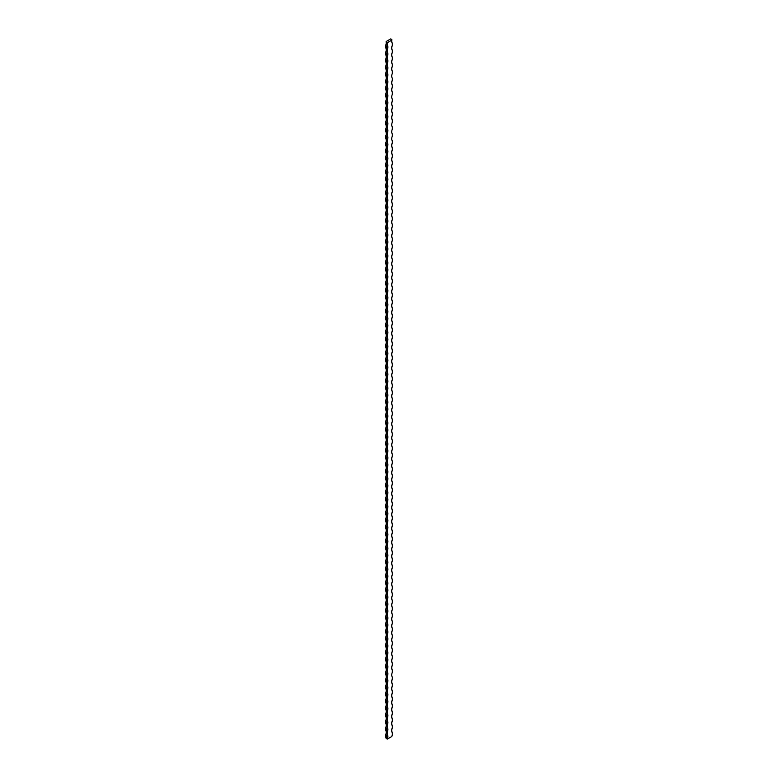 <?xml version="1.0" encoding="UTF-8"?>
<svg xmlns="http://www.w3.org/2000/svg" width="778" height="778" viewBox="0 0 778 778"><rect width="100%" height="100%" fill="white"/><g stroke="black" fill="none" stroke-linecap="round" stroke-linejoin="round"><path stroke-width="1.17" d="M392.316 732.72A5.164 2.986 -60 0 1 392.316 728.072A5.164 2.986 -120 0 0 392.316 732.72L392.316 735.035A5.164 2.986 -60 0 0 391.859 736.465L387.288 739.1A5.164 2.986 60 0 1 387.288 734.461A5.164 2.986 -60 0 1 387.288 739.1L386.141 738.439A5.164 2.986 -120 0 0 385.684 737.009L385.684 734.685A5.164 2.986 -120 0 0 385.684 730.046A5.164 2.986 -60 0 1 385.684 734.685M385.684 730.046L385.684 727.722A5.164 2.986 -120 0 0 385.684 723.083A5.164 2.986 -60 0 1 385.684 727.722M385.684 723.083L385.684 720.759A5.164 2.986 -120 0 0 385.684 716.12A5.164 2.986 -60 0 1 385.684 720.759M385.684 716.12L385.684 713.796A5.164 2.986 -120 0 0 385.684 709.157A5.164 2.986 -60 0 1 385.684 713.796M385.684 709.157L385.684 706.832A5.164 2.986 -120 0 0 385.684 702.194A5.164 2.986 -60 0 1 385.684 706.832M385.684 702.194L385.684 699.869A5.164 2.986 -120 0 0 385.684 695.231A5.164 2.986 -60 0 1 385.684 699.869M385.684 695.231L385.684 692.906A5.164 2.986 -120 0 0 385.684 688.267A5.164 2.986 -60 0 1 385.684 692.906M385.684 688.267L385.684 685.943A5.164 2.986 -120 0 0 385.684 681.304A5.164 2.986 -60 0 1 385.684 685.943M385.684 681.304L385.684 678.98A5.164 2.986 -120 0 0 385.684 674.341L385.684 672.017A5.164 2.986 -120 0 0 385.684 667.378A5.164 2.986 -60 0 1 385.684 672.017M385.684 667.378L385.684 665.054A5.164 2.986 -120 0 0 385.684 660.415A5.164 2.986 -60 0 1 385.684 665.054M385.684 660.415L385.684 658.091A5.164 2.986 -120 0 0 385.684 653.442A5.164 2.986 -60 0 1 385.684 658.091M385.684 653.442L385.684 651.128A5.164 2.986 -120 0 0 385.684 646.479A5.164 2.986 -60 0 1 385.684 651.128M385.684 646.479L385.684 644.165A5.164 2.986 -120 0 0 385.684 639.516A5.164 2.986 -60 0 1 385.684 644.165M385.684 639.516L385.684 637.201A5.164 2.986 -120 0 0 385.684 632.553A5.164 2.986 -60 0 1 385.684 637.201M385.684 632.553L385.684 630.238A5.164 2.986 -120 0 0 385.684 625.59A5.164 2.986 -60 0 1 385.684 630.238M385.684 625.59L385.684 623.275A5.164 2.986 -120 0 0 385.684 618.627A5.164 2.986 -60 0 1 385.684 623.275M385.684 618.627L385.684 616.302A5.164 2.986 -120 0 0 385.684 611.664A5.164 2.986 -60 0 1 385.684 616.302M385.684 611.664L385.684 609.339A5.164 2.986 -120 0 0 385.684 604.7A5.164 2.986 -60 0 1 385.684 609.339M385.684 604.7L385.684 602.376A5.164 2.986 -120 0 0 385.684 597.737A5.164 2.986 -60 0 1 385.684 602.376M385.684 597.737L385.684 595.413A5.164 2.986 -120 0 0 385.684 590.774A5.164 2.986 -60 0 1 385.684 595.413M385.684 590.774L385.684 588.45A5.164 2.986 -120 0 0 385.684 583.811A5.164 2.986 -60 0 1 385.684 588.45M385.684 583.811L385.684 581.487A5.164 2.986 -120 0 0 385.684 576.848A5.164 2.986 -60 0 1 385.684 581.487M385.684 576.848L385.684 574.524A5.164 2.986 -120 0 0 385.684 569.885A5.164 2.986 -60 0 1 385.684 574.524M385.684 569.885L385.684 567.561A5.164 2.986 -120 0 0 385.684 562.922A5.164 2.986 -60 0 1 385.684 567.561M385.684 562.922L385.684 560.598A5.164 2.986 -120 0 0 385.684 555.959A5.164 2.986 -60 0 1 385.684 560.598M385.684 555.959L385.684 553.635A5.164 2.986 -120 0 0 385.684 548.996A5.164 2.986 -60 0 1 385.684 553.635M385.684 548.996L385.684 546.671A5.164 2.986 -120 0 0 385.684 542.023A5.164 2.986 -60 0 1 385.684 546.671M385.684 542.023L385.684 539.708A5.164 2.986 -120 0 0 385.684 535.06A5.164 2.986 -60 0 1 385.684 539.708M385.684 535.06L385.684 532.745A5.164 2.986 -120 0 0 385.684 528.097A5.164 2.986 -60 0 1 385.684 532.745M385.684 528.097L385.684 525.782A5.164 2.986 -120 0 0 385.684 521.134A5.164 2.986 -60 0 1 385.684 525.782M385.684 521.134L385.684 518.819A5.164 2.986 -120 0 0 385.684 514.17A5.164 2.986 -60 0 1 385.684 518.819M385.684 514.17L385.684 511.856A5.164 2.986 -120 0 0 385.684 507.207A5.164 2.986 -60 0 1 385.684 511.856M385.684 507.207L385.684 504.883A5.164 2.986 -120 0 0 385.684 500.244A5.164 2.986 -60 0 1 385.684 504.883M385.684 500.244L385.684 497.92A5.164 2.986 -120 0 0 385.684 493.281A5.164 2.986 -60 0 1 385.684 497.92M385.684 493.281L385.684 490.957A5.164 2.986 -120 0 0 385.684 486.318A5.164 2.986 -60 0 1 385.684 490.957M385.684 486.318L385.684 483.994A5.164 2.986 -120 0 0 385.684 479.355A5.164 2.986 -60 0 1 385.684 483.994M385.684 479.355L385.684 477.031A5.164 2.986 -120 0 0 385.684 472.392A5.164 2.986 -60 0 1 385.684 477.031M385.684 472.392L385.684 470.068A5.164 2.986 -120 0 0 385.684 465.429A5.164 2.986 -60 0 1 385.684 470.068M385.684 465.429L385.684 463.105A5.164 2.986 -120 0 0 385.684 458.466A5.164 2.986 -60 0 1 385.684 463.105M385.684 458.466L385.684 456.141A5.164 2.986 -120 0 0 385.684 451.503A5.164 2.986 -60 0 1 385.684 456.141M385.684 451.503L385.684 449.178A5.164 2.986 -120 0 0 385.684 444.539A5.164 2.986 -60 0 1 385.684 449.178M385.684 444.539L385.684 442.215A5.164 2.986 -120 0 0 385.684 437.576A5.164 2.986 -60 0 1 385.684 442.215M385.684 437.576L385.684 435.252A5.164 2.986 -120 0 0 385.684 430.604A5.164 2.986 -60 0 1 385.684 435.252M385.684 430.604L385.684 428.289A5.164 2.986 -120 0 0 385.684 423.64A5.164 2.986 -60 0 1 385.684 428.289M385.684 423.64L385.684 421.326A5.164 2.986 -120 0 0 385.684 416.677A5.164 2.986 -60 0 1 385.684 421.326M385.684 416.677L385.684 414.363A5.164 2.986 -120 0 0 385.684 409.714A5.164 2.986 -60 0 1 385.684 414.363M385.684 409.714L385.684 407.4A5.164 2.986 -120 0 0 385.684 402.751A5.164 2.986 -60 0 1 385.684 407.4M385.684 402.751L385.684 400.437A5.164 2.986 -120 0 0 385.684 395.788A5.164 2.986 -60 0 1 385.684 400.437M385.684 395.788L385.684 393.464A5.164 2.986 -120 0 0 385.684 388.825A5.164 2.986 -60 0 1 385.684 393.464M385.684 388.825L385.684 386.501A5.164 2.986 -120 0 0 385.684 381.862A5.164 2.986 -60 0 1 385.684 386.501M385.684 381.862L385.684 379.538A5.164 2.986 -120 0 0 385.684 374.899A5.164 2.986 -60 0 1 385.684 379.538M385.684 374.899L385.684 372.574A5.164 2.986 -120 0 0 385.684 367.936A5.164 2.986 -60 0 1 385.684 372.574M385.684 367.936L385.684 365.611A5.164 2.986 -120 0 0 385.684 360.973A5.164 2.986 -60 0 1 385.684 365.611M385.684 360.973L385.684 358.648A5.164 2.986 -120 0 0 385.684 354.009A5.164 2.986 -60 0 1 385.684 358.648M385.684 354.009L385.684 351.685A5.164 2.986 -120 0 0 385.684 347.046A5.164 2.986 -60 0 1 385.684 351.685M385.684 347.046L385.684 344.722A5.164 2.986 -120 0 0 385.684 340.083A5.164 2.986 -60 0 1 385.684 344.722M385.684 340.083L385.684 337.759A5.164 2.986 -120 0 0 385.684 333.12A5.164 2.986 -60 0 1 385.684 337.759M385.684 333.12L385.684 330.796A5.164 2.986 -120 0 0 385.684 326.157A5.164 2.986 -60 0 1 385.684 330.796M385.684 326.157L385.684 323.833A5.164 2.986 -120 0 0 385.684 319.184A5.164 2.986 -60 0 1 385.684 323.833M385.684 319.184L385.684 316.87A5.164 2.986 -120 0 0 385.684 312.221A5.164 2.986 -60 0 1 385.684 316.87M385.684 312.221L385.684 309.907A5.164 2.986 -120 0 0 385.684 305.258A5.164 2.986 -60 0 1 385.684 309.907M385.684 305.258L385.684 302.943A5.164 2.986 -120 0 0 385.684 298.295A5.164 2.986 -60 0 1 385.684 302.943M385.684 298.295L385.684 295.98A5.164 2.986 -120 0 0 385.684 291.332A5.164 2.986 -60 0 1 385.684 295.98M385.684 291.332L385.684 289.017A5.164 2.986 -120 0 0 385.684 284.369A5.164 2.986 -60 0 1 385.684 289.017M385.684 284.369L385.684 282.044A5.164 2.986 -120 0 0 385.684 277.406A5.164 2.986 -60 0 1 385.684 282.044M385.684 277.406L385.684 275.081A5.164 2.986 -120 0 0 385.684 270.443A5.164 2.986 -60 0 1 385.684 275.081M385.684 270.443L385.684 268.118A5.164 2.986 -120 0 0 385.684 263.479A5.164 2.986 -60 0 1 385.684 268.118M385.684 263.479L385.684 261.155A5.164 2.986 -120 0 0 385.684 256.516A5.164 2.986 -60 0 1 385.684 261.155M385.684 256.516L385.684 254.192A5.164 2.986 -120 0 0 385.684 249.553A5.164 2.986 -60 0 1 385.684 254.192M385.684 249.553L385.684 247.229A5.164 2.986 -120 0 0 385.684 242.59A5.164 2.986 -60 0 1 385.684 247.229M385.684 242.59L385.684 240.266A5.164 2.986 -120 0 0 385.684 235.627A5.164 2.986 -60 0 1 385.684 240.266M385.684 235.627L385.684 233.303A5.164 2.986 -120 0 0 385.684 228.664A5.164 2.986 -60 0 1 385.684 233.303M385.684 228.664L385.684 226.34A5.164 2.986 -120 0 0 385.684 221.701A5.164 2.986 -60 0 1 385.684 226.34M385.684 221.701L385.684 219.377A5.164 2.986 -120 0 0 385.684 214.738A5.164 2.986 -60 0 1 385.684 219.377M385.684 214.738L385.684 212.413A5.164 2.986 -120 0 0 385.684 207.765A5.164 2.986 -60 0 1 385.684 212.413M385.684 207.765L385.684 205.45A5.164 2.986 -120 0 0 385.684 200.802A5.164 2.986 -60 0 1 385.684 205.45M385.684 200.802L385.684 198.487A5.164 2.986 -120 0 0 385.684 193.839A5.164 2.986 -60 0 1 385.684 198.487M385.684 193.839L385.684 191.524A5.164 2.986 -120 0 0 385.684 186.876A5.164 2.986 -60 0 1 385.684 191.524M385.684 186.876L385.684 184.561A5.164 2.986 -120 0 0 385.684 179.912A5.164 2.986 -60 0 1 385.684 184.561M385.684 179.912L385.684 177.598A5.164 2.986 -120 0 0 385.684 172.949A5.164 2.986 -60 0 1 385.684 177.598M385.684 172.949L385.684 170.625A5.164 2.986 -120 0 0 385.684 165.986A5.164 2.986 -60 0 1 385.684 170.625M385.684 165.986L385.684 163.662A5.164 2.986 -120 0 0 385.684 159.023A5.164 2.986 -60 0 1 385.684 163.662M385.684 159.023L385.684 156.699A5.164 2.986 -120 0 0 385.684 152.06A5.164 2.986 -60 0 1 385.684 156.699M385.684 152.06L385.684 149.736A5.164 2.986 -120 0 0 385.684 145.097A5.164 2.986 -60 0 1 385.684 149.736M385.684 145.097L385.684 142.773A5.164 2.986 -120 0 0 385.684 138.134L385.684 135.81A5.164 2.986 -120 0 0 385.684 131.171L385.684 128.847A5.164 2.986 -120 0 0 385.684 124.208L385.684 121.883A5.164 2.986 -120 0 0 385.684 117.245A5.164 2.986 -60 0 1 385.684 121.883M385.684 117.245L385.684 114.92A5.164 2.986 -120 0 0 385.684 110.282A5.164 2.986 -60 0 1 385.684 114.92M385.684 110.282L385.684 107.957A5.164 2.986 -120 0 0 385.684 103.318A5.164 2.986 -60 0 1 385.684 107.957M385.684 103.318L385.684 100.994A5.164 2.986 -120 0 0 385.684 96.355L385.684 94.031A5.164 2.986 -120 0 0 385.684 89.382A5.164 2.986 -60 0 1 385.684 94.031M385.684 89.382L385.684 87.068A5.164 2.986 -120 0 0 385.684 82.419A5.164 2.986 -60 0 1 385.684 87.068M385.684 82.419L385.684 80.105A5.164 2.986 -120 0 0 385.684 75.456L385.684 73.142A5.164 2.986 -120 0 0 385.684 68.493A5.164 2.986 -60 0 1 385.684 73.142M385.684 68.493L385.684 66.179A5.164 2.986 -120 0 0 385.684 61.53A5.164 2.986 -60 0 1 385.684 66.179M385.684 61.53L385.684 59.216A5.164 2.986 -120 0 0 385.684 54.567A5.164 2.986 -60 0 1 385.684 59.216M385.684 54.567L385.684 52.243A5.164 2.986 -120 0 0 385.684 47.604A5.164 2.986 -60 0 1 385.684 52.243M385.684 47.604L385.684 45.28A5.164 2.986 -120 0 0 386.141 42.07L387.288 42.732L391.859 40.096A5.164 2.986 -60 0 0 392.316 43.315A5.164 2.986 -120 0 1 391.742 40.164M391.752 40.018A5.164 2.986 -120 0 1 391.859 39.561L390.712 38.9L386.141 41.535A5.164 2.986 -60 0 1 386.248 41.993M386.258 42.138A5.164 2.986 -60 0 1 385.684 45.28M392.316 45.63A5.164 2.986 -120 0 0 392.316 50.278A5.164 2.986 -60 0 1 392.316 45.63L392.316 43.315M392.316 52.593A5.164 2.986 -120 0 0 392.316 57.241A5.164 2.986 -60 0 1 392.316 52.593L392.316 50.278M392.316 59.556A5.164 2.986 -120 0 0 392.316 64.204A5.164 2.986 -60 0 1 392.316 59.556L392.316 57.241M392.316 66.519A5.164 2.986 -120 0 0 392.316 71.168A5.164 2.986 -60 0 1 392.316 66.519L392.316 64.204M392.316 80.455A5.164 2.986 -120 0 0 392.316 85.094A5.164 2.986 -60 0 1 392.316 80.455L392.316 78.131A5.164 2.986 -60 0 1 392.316 73.482L392.316 71.168M392.316 87.418A5.164 2.986 -120 0 0 392.316 92.057A5.164 2.986 -60 0 1 392.316 87.418L392.316 85.094M392.316 101.344A5.164 2.986 -120 0 0 392.316 105.983A5.164 2.986 -60 0 1 392.316 101.344L392.316 99.02A5.164 2.986 -60 0 1 392.316 94.381L392.316 92.057M392.316 108.307A5.164 2.986 -120 0 0 392.316 112.946A5.164 2.986 -60 0 1 392.316 108.307L392.316 105.983M392.316 115.27A5.164 2.986 -120 0 0 392.316 119.909A5.164 2.986 -60 0 1 392.316 115.27L392.316 112.946M392.316 143.123A5.164 2.986 -120 0 0 392.316 147.762A5.164 2.986 -60 0 1 392.316 143.123L392.316 140.799A5.164 2.986 -60 0 1 392.316 136.16L392.316 133.835A5.164 2.986 -60 0 1 392.316 129.197L392.316 126.872A5.164 2.986 -60 0 1 392.316 122.234L392.316 119.909M392.316 150.086A5.164 2.986 -120 0 0 392.316 154.725A5.164 2.986 -60 0 1 392.316 150.086L392.316 147.762M392.316 157.049A5.164 2.986 -120 0 0 392.316 161.698A5.164 2.986 -60 0 1 392.316 157.049L392.316 154.725M392.316 164.012A5.164 2.986 -120 0 0 392.316 168.661A5.164 2.986 -60 0 1 392.316 164.012L392.316 161.698M392.316 170.975A5.164 2.986 -120 0 0 392.316 175.624A5.164 2.986 -60 0 1 392.316 170.975L392.316 168.661M392.316 177.938A5.164 2.986 -120 0 0 392.316 182.587A5.164 2.986 -60 0 1 392.316 177.938L392.316 175.624M392.316 184.901A5.164 2.986 -120 0 0 392.316 189.55A5.164 2.986 -60 0 1 392.316 184.901L392.316 182.587M392.316 191.865A5.164 2.986 -120 0 0 392.316 196.513A5.164 2.986 -60 0 1 392.316 191.865L392.316 189.55M392.316 198.837A5.164 2.986 -120 0 0 392.316 203.476A5.164 2.986 -60 0 1 392.316 198.837L392.316 196.513M392.316 205.8A5.164 2.986 -120 0 0 392.316 210.439A5.164 2.986 -60 0 1 392.316 205.8L392.316 203.476M392.316 212.764A5.164 2.986 -120 0 0 392.316 217.402A5.164 2.986 -60 0 1 392.316 212.764L392.316 210.439M392.316 219.727A5.164 2.986 -120 0 0 392.316 224.365A5.164 2.986 -60 0 1 392.316 219.727L392.316 217.402M392.316 226.69A5.164 2.986 -120 0 0 392.316 231.329A5.164 2.986 -60 0 1 392.316 226.69L392.316 224.365M392.316 233.653A5.164 2.986 -120 0 0 392.316 238.292A5.164 2.986 -60 0 1 392.316 233.653L392.316 231.329M392.316 240.616A5.164 2.986 -120 0 0 392.316 245.255A5.164 2.986 -60 0 1 392.316 240.616L392.316 238.292M392.316 247.579A5.164 2.986 -120 0 0 392.316 252.218A5.164 2.986 -60 0 1 392.316 247.579L392.316 245.255M392.316 254.542A5.164 2.986 -120 0 0 392.316 259.181A5.164 2.986 -60 0 1 392.316 254.542L392.316 252.218M392.316 261.505A5.164 2.986 -120 0 0 392.316 266.144A5.164 2.986 -60 0 1 392.316 261.505L392.316 259.181M392.316 268.468A5.164 2.986 -120 0 0 392.316 273.117A5.164 2.986 -60 0 1 392.316 268.468L392.316 266.144M392.316 275.431A5.164 2.986 -120 0 0 392.316 280.08A5.164 2.986 -60 0 1 392.316 275.431L392.316 273.117M392.316 282.395A5.164 2.986 -120 0 0 392.316 287.043A5.164 2.986 -60 0 1 392.316 282.395L392.316 280.08M392.316 289.358A5.164 2.986 -120 0 0 392.316 294.006A5.164 2.986 -60 0 1 392.316 289.358L392.316 287.043M392.316 296.321A5.164 2.986 -120 0 0 392.316 300.969A5.164 2.986 -60 0 1 392.316 296.321L392.316 294.006M392.316 303.284A5.164 2.986 -120 0 0 392.316 307.932A5.164 2.986 -60 0 1 392.316 303.284L392.316 300.969M392.316 310.257A5.164 2.986 -120 0 0 392.316 314.896A5.164 2.986 -60 0 1 392.316 310.257L392.316 307.932M392.316 317.22A5.164 2.986 -120 0 0 392.316 321.859A5.164 2.986 -60 0 1 392.316 317.22L392.316 314.896M392.316 324.183A5.164 2.986 -120 0 0 392.316 328.822A5.164 2.986 -60 0 1 392.316 324.183L392.316 321.859M392.316 331.146A5.164 2.986 -120 0 0 392.316 335.785A5.164 2.986 -60 0 1 392.316 331.146L392.316 328.822M392.316 338.109A5.164 2.986 -120 0 0 392.316 342.748A5.164 2.986 -60 0 1 392.316 338.109L392.316 335.785M392.316 345.072A5.164 2.986 -120 0 0 392.316 349.711A5.164 2.986 -60 0 1 392.316 345.072L392.316 342.748M392.316 352.035A5.164 2.986 -120 0 0 392.316 356.674A5.164 2.986 -60 0 1 392.316 352.035L392.316 349.711M392.316 358.998A5.164 2.986 -120 0 0 392.316 363.637A5.164 2.986 -60 0 1 392.316 358.998L392.316 356.674M392.316 365.961A5.164 2.986 -120 0 0 392.316 370.6A5.164 2.986 -60 0 1 392.316 365.961L392.316 363.637M392.316 372.925A5.164 2.986 -120 0 0 392.316 377.563A5.164 2.986 -60 0 1 392.316 372.925L392.316 370.6M392.316 379.888A5.164 2.986 -120 0 0 392.316 384.536A5.164 2.986 -60 0 1 392.316 379.888L392.316 377.563M392.316 386.851A5.164 2.986 -120 0 0 392.316 391.499A5.164 2.986 -60 0 1 392.316 386.851L392.316 384.536M392.316 393.814A5.164 2.986 -120 0 0 392.316 398.462A5.164 2.986 -60 0 1 392.316 393.814L392.316 391.499M392.316 400.777A5.164 2.986 -120 0 0 392.316 405.426A5.164 2.986 -60 0 1 392.316 400.777L392.316 398.462M392.316 407.74A5.164 2.986 -120 0 0 392.316 412.389A5.164 2.986 -60 0 1 392.316 407.74L392.316 405.426M392.316 414.703A5.164 2.986 -120 0 0 392.316 419.352A5.164 2.986 -60 0 1 392.316 414.703L392.316 412.389M392.316 421.676A5.164 2.986 -120 0 0 392.316 426.315A5.164 2.986 -60 0 1 392.316 421.676L392.316 419.352M392.316 428.639A5.164 2.986 -120 0 0 392.316 433.278A5.164 2.986 -60 0 1 392.316 428.639L392.316 426.315M392.316 435.602A5.164 2.986 -120 0 0 392.316 440.241A5.164 2.986 -60 0 1 392.316 435.602L392.316 433.278M392.316 442.565A5.164 2.986 -120 0 0 392.316 447.204A5.164 2.986 -60 0 1 392.316 442.565L392.316 440.241M392.316 449.528A5.164 2.986 -120 0 0 392.316 454.167A5.164 2.986 -60 0 1 392.316 449.528L392.316 447.204M392.316 456.491A5.164 2.986 -120 0 0 392.316 461.13A5.164 2.986 -60 0 1 392.316 456.491L392.316 454.167M392.316 463.455A5.164 2.986 -120 0 0 392.316 468.093A5.164 2.986 -60 0 1 392.316 463.455L392.316 461.13M392.316 470.418A5.164 2.986 -120 0 0 392.316 475.057A5.164 2.986 -60 0 1 392.316 470.418L392.316 468.093M392.316 477.381A5.164 2.986 -120 0 0 392.316 482.02A5.164 2.986 -60 0 1 392.316 477.381L392.316 475.057M392.316 484.344A5.164 2.986 -120 0 0 392.316 488.983A5.164 2.986 -60 0 1 392.316 484.344L392.316 482.02M392.316 491.307A5.164 2.986 -120 0 0 392.316 495.956A5.164 2.986 -60 0 1 392.316 491.307L392.316 488.983M392.316 498.27A5.164 2.986 -120 0 0 392.316 502.919A5.164 2.986 -60 0 1 392.316 498.27L392.316 495.956M392.316 505.233A5.164 2.986 -120 0 0 392.316 509.882A5.164 2.986 -60 0 1 392.316 505.233L392.316 502.919M392.316 512.196A5.164 2.986 -120 0 0 392.316 516.845A5.164 2.986 -60 0 1 392.316 512.196L392.316 509.882M392.316 519.159A5.164 2.986 -120 0 0 392.316 523.808A5.164 2.986 -60 0 1 392.316 519.159L392.316 516.845M392.316 526.123A5.164 2.986 -120 0 0 392.316 530.771A5.164 2.986 -60 0 1 392.316 526.123L392.316 523.808M392.316 533.095A5.164 2.986 -120 0 0 392.316 537.734A5.164 2.986 -60 0 1 392.316 533.095L392.316 530.771M392.316 540.058A5.164 2.986 -120 0 0 392.316 544.697A5.164 2.986 -60 0 1 392.316 540.058L392.316 537.734M392.316 547.022A5.164 2.986 -120 0 0 392.316 551.66A5.164 2.986 -60 0 1 392.316 547.022L392.316 544.697M392.316 553.985A5.164 2.986 -120 0 0 392.316 558.623A5.164 2.986 -60 0 1 392.316 553.985L392.316 551.66M392.316 560.948A5.164 2.986 -120 0 0 392.316 565.587A5.164 2.986 -60 0 1 392.316 560.948L392.316 558.623M392.316 567.911A5.164 2.986 -120 0 0 392.316 572.55A5.164 2.986 -60 0 1 392.316 567.911L392.316 565.587M392.316 574.874A5.164 2.986 -120 0 0 392.316 579.513A5.164 2.986 -60 0 1 392.316 574.874L392.316 572.55M392.316 581.837A5.164 2.986 -120 0 0 392.316 586.476A5.164 2.986 -60 0 1 392.316 581.837L392.316 579.513M392.316 588.8A5.164 2.986 -120 0 0 392.316 593.439A5.164 2.986 -60 0 1 392.316 588.8L392.316 586.476M392.316 595.763A5.164 2.986 -120 0 0 392.316 600.402A5.164 2.986 -60 0 1 392.316 595.763L392.316 593.439M392.316 602.726A5.164 2.986 -120 0 0 392.316 607.375A5.164 2.986 -60 0 1 392.316 602.726L392.316 600.402M392.316 609.689A5.164 2.986 -120 0 0 392.316 614.338A5.164 2.986 -60 0 1 392.316 609.689L392.316 607.375M392.316 616.653A5.164 2.986 -120 0 0 392.316 621.301A5.164 2.986 -60 0 1 392.316 616.653L392.316 614.338M392.316 623.616A5.164 2.986 -120 0 0 392.316 628.264A5.164 2.986 -60 0 1 392.316 623.616L392.316 621.301M392.316 630.579A5.164 2.986 -120 0 0 392.316 635.227A5.164 2.986 -60 0 1 392.316 630.579L392.316 628.264M392.316 637.542A5.164 2.986 -120 0 0 392.316 642.19A5.164 2.986 -60 0 1 392.316 637.542L392.316 635.227M392.316 644.505A5.164 2.986 -120 0 0 392.316 649.153A5.164 2.986 -60 0 1 392.316 644.505L392.316 642.19M392.316 651.478A5.164 2.986 -120 0 0 392.316 656.117A5.164 2.986 -60 0 1 392.316 651.478L392.316 649.153M392.316 658.441A5.164 2.986 -120 0 0 392.316 663.08A5.164 2.986 -60 0 1 392.316 658.441L392.316 656.117M392.316 665.404A5.164 2.986 -120 0 0 392.316 670.043A5.164 2.986 -60 0 1 392.316 665.404L392.316 663.08M392.316 679.33A5.164 2.986 -120 0 0 392.316 683.969A5.164 2.986 -60 0 1 392.316 679.33L392.316 677.006A5.164 2.986 -60 0 1 392.316 672.367L392.316 670.043M392.316 686.293A5.164 2.986 -120 0 0 392.316 690.932A5.164 2.986 -60 0 1 392.316 686.293L392.316 683.969M392.316 693.256A5.164 2.986 -120 0 0 392.316 697.895A5.164 2.986 -60 0 1 392.316 693.256L392.316 690.932M392.316 700.219A5.164 2.986 -120 0 0 392.316 704.858A5.164 2.986 -60 0 1 392.316 700.219L392.316 697.895M392.316 707.183A5.164 2.986 -120 0 0 392.316 711.821A5.164 2.986 -60 0 1 392.316 707.183L392.316 704.858M392.316 714.146A5.164 2.986 -120 0 0 392.316 718.784A5.164 2.986 -60 0 1 392.316 714.146L392.316 711.821M392.316 721.109A5.164 2.986 -120 0 0 392.316 725.757A5.164 2.986 -60 0 1 392.316 721.109L392.316 718.784M392.316 728.072L392.316 725.757M387.288 45.056A5.164 2.986 -60 0 1 387.288 49.695A5.164 2.986 60 0 1 387.288 45.056L387.288 42.732M387.288 52.019A5.164 2.986 -60 0 1 387.288 56.658A5.164 2.986 60 0 1 387.288 52.019L387.288 49.695M387.288 58.982A5.164 2.986 -60 0 1 387.288 63.621A5.164 2.986 60 0 1 387.288 58.982L387.288 56.658M387.288 65.945A5.164 2.986 -60 0 1 387.288 70.584A5.164 2.986 60 0 1 387.288 65.945L387.288 63.621M387.288 72.908A5.164 2.986 -60 0 1 387.288 77.547A5.164 2.986 60 0 1 387.288 72.908L387.288 70.584M387.288 79.871A5.164 2.986 -60 0 1 387.288 84.51A5.164 2.986 60 0 1 387.288 79.871L387.288 77.547M387.288 86.835A5.164 2.986 -60 0 1 387.288 91.473A5.164 2.986 60 0 1 387.288 86.835L387.288 84.51M387.288 93.798A5.164 2.986 -60 0 1 387.288 98.436A5.164 2.986 60 0 1 387.288 93.798L387.288 91.473M387.288 100.761A5.164 2.986 -60 0 1 387.288 105.4A5.164 2.986 60 0 1 387.288 100.761L387.288 98.436M387.288 107.724A5.164 2.986 -60 0 1 387.288 112.363A5.164 2.986 60 0 1 387.288 107.724L387.288 105.4M387.288 114.687A5.164 2.986 -60 0 1 387.288 119.335A5.164 2.986 60 0 1 387.288 114.687L387.288 112.363M387.288 121.65A5.164 2.986 -60 0 1 387.288 126.299A5.164 2.986 60 0 1 387.288 121.65L387.288 119.335M387.288 128.613A5.164 2.986 -60 0 1 387.288 133.262A5.164 2.986 60 0 1 387.288 128.613L387.288 126.299M387.288 135.576A5.164 2.986 -60 0 1 387.288 140.225A5.164 2.986 60 0 1 387.288 135.576L387.288 133.262M387.288 142.539A5.164 2.986 -60 0 1 387.288 147.188A5.164 2.986 60 0 1 387.288 142.539L387.288 140.225M387.288 149.502A5.164 2.986 -60 0 1 387.288 154.151A5.164 2.986 60 0 1 387.288 149.502L387.288 147.188M387.288 156.475A5.164 2.986 -60 0 1 387.288 161.114A5.164 2.986 60 0 1 387.288 156.475L387.288 154.151M387.288 163.438A5.164 2.986 -60 0 1 387.288 168.077A5.164 2.986 60 0 1 387.288 163.438L387.288 161.114M387.288 170.401A5.164 2.986 -60 0 1 387.288 175.04A5.164 2.986 60 0 1 387.288 170.401L387.288 168.077M387.288 177.365A5.164 2.986 -60 0 1 387.288 182.003A5.164 2.986 60 0 1 387.288 177.365L387.288 175.04M387.288 184.328A5.164 2.986 -60 0 1 387.288 188.966A5.164 2.986 60 0 1 387.288 184.328L387.288 182.003M387.288 191.291A5.164 2.986 -60 0 1 387.288 195.93A5.164 2.986 60 0 1 387.288 191.291L387.288 188.966M387.288 198.254A5.164 2.986 -60 0 1 387.288 202.893A5.164 2.986 60 0 1 387.288 198.254L387.288 195.93M387.288 205.217A5.164 2.986 -60 0 1 387.288 209.856A5.164 2.986 60 0 1 387.288 205.217L387.288 202.893M387.288 212.18A5.164 2.986 -60 0 1 387.288 216.819A5.164 2.986 60 0 1 387.288 212.18L387.288 209.856M387.288 219.143A5.164 2.986 -60 0 1 387.288 223.782A5.164 2.986 60 0 1 387.288 219.143L387.288 216.819M387.288 226.106A5.164 2.986 -60 0 1 387.288 230.745A5.164 2.986 60 0 1 387.288 226.106L387.288 223.782M387.288 233.069A5.164 2.986 -60 0 1 387.288 237.718A5.164 2.986 60 0 1 387.288 233.069L387.288 230.745M387.288 240.032A5.164 2.986 -60 0 1 387.288 244.681A5.164 2.986 60 0 1 387.288 240.032L387.288 237.718M387.288 246.996A5.164 2.986 -60 0 1 387.288 251.644A5.164 2.986 60 0 1 387.288 246.996L387.288 244.681M387.288 253.959A5.164 2.986 -60 0 1 387.288 258.607A5.164 2.986 60 0 1 387.288 253.959L387.288 251.644M387.288 260.922A5.164 2.986 -60 0 1 387.288 265.57A5.164 2.986 60 0 1 387.288 260.922L387.288 258.607M387.288 267.885A5.164 2.986 -60 0 1 387.288 272.533A5.164 2.986 60 0 1 387.288 267.885L387.288 265.57M387.288 274.858A5.164 2.986 -60 0 1 387.288 279.496A5.164 2.986 60 0 1 387.288 274.858L387.288 272.533M387.288 281.821A5.164 2.986 -60 0 1 387.288 286.46A5.164 2.986 60 0 1 387.288 281.821L387.288 279.496M387.288 288.784A5.164 2.986 -60 0 1 387.288 293.423A5.164 2.986 60 0 1 387.288 288.784L387.288 286.46M387.288 295.747A5.164 2.986 -60 0 1 387.288 300.386A5.164 2.986 60 0 1 387.288 295.747L387.288 293.423M387.288 302.71A5.164 2.986 -60 0 1 387.288 307.349A5.164 2.986 60 0 1 387.288 302.71L387.288 300.386M387.288 309.673A5.164 2.986 -60 0 1 387.288 314.312A5.164 2.986 60 0 1 387.288 309.673L387.288 307.349M387.288 316.636A5.164 2.986 -60 0 1 387.288 321.275A5.164 2.986 60 0 1 387.288 316.636L387.288 314.312M387.288 323.599A5.164 2.986 -60 0 1 387.288 328.238A5.164 2.986 60 0 1 387.288 323.599L387.288 321.275M387.288 330.562A5.164 2.986 -60 0 1 387.288 335.201A5.164 2.986 60 0 1 387.288 330.562L387.288 328.238M387.288 337.526A5.164 2.986 -60 0 1 387.288 342.164A5.164 2.986 60 0 1 387.288 337.526L387.288 335.201M387.288 344.489A5.164 2.986 -60 0 1 387.288 349.137A5.164 2.986 60 0 1 387.288 344.489L387.288 342.164M387.288 351.452A5.164 2.986 -60 0 1 387.288 356.1A5.164 2.986 60 0 1 387.288 351.452L387.288 349.137M387.288 358.415A5.164 2.986 -60 0 1 387.288 363.063A5.164 2.986 60 0 1 387.288 358.415L387.288 356.1M387.288 365.378A5.164 2.986 -60 0 1 387.288 370.027A5.164 2.986 60 0 1 387.288 365.378L387.288 363.063M387.288 372.341A5.164 2.986 -60 0 1 387.288 376.99A5.164 2.986 60 0 1 387.288 372.341L387.288 370.027M387.288 379.304A5.164 2.986 -60 0 1 387.288 383.953A5.164 2.986 60 0 1 387.288 379.304L387.288 376.99M387.288 386.277A5.164 2.986 -60 0 1 387.288 390.916A5.164 2.986 60 0 1 387.288 386.277L387.288 383.953M387.288 393.24A5.164 2.986 -60 0 1 387.288 397.879A5.164 2.986 60 0 1 387.288 393.24L387.288 390.916M387.288 400.203A5.164 2.986 -60 0 1 387.288 404.842A5.164 2.986 60 0 1 387.288 400.203L387.288 397.879M387.288 407.166A5.164 2.986 -60 0 1 387.288 411.805A5.164 2.986 60 0 1 387.288 407.166L387.288 404.842M387.288 414.129A5.164 2.986 -60 0 1 387.288 418.768A5.164 2.986 60 0 1 387.288 414.129L387.288 411.805M387.288 421.093A5.164 2.986 -60 0 1 387.288 425.731A5.164 2.986 60 0 1 387.288 421.093L387.288 418.768M387.288 428.056A5.164 2.986 -60 0 1 387.288 432.694A5.164 2.986 60 0 1 387.288 428.056L387.288 425.731M387.288 435.019A5.164 2.986 -60 0 1 387.288 439.658A5.164 2.986 60 0 1 387.288 435.019L387.288 432.694M387.288 441.982A5.164 2.986 -60 0 1 387.288 446.621A5.164 2.986 60 0 1 387.288 441.982L387.288 439.658M387.288 448.945A5.164 2.986 -60 0 1 387.288 453.584A5.164 2.986 60 0 1 387.288 448.945L387.288 446.621M387.288 455.908A5.164 2.986 -60 0 1 387.288 460.557A5.164 2.986 60 0 1 387.288 455.908L387.288 453.584M387.288 462.871A5.164 2.986 -60 0 1 387.288 467.52A5.164 2.986 60 0 1 387.288 462.871L387.288 460.557M387.288 469.834A5.164 2.986 -60 0 1 387.288 474.483A5.164 2.986 60 0 1 387.288 469.834L387.288 467.52M387.288 476.797A5.164 2.986 -60 0 1 387.288 481.446A5.164 2.986 60 0 1 387.288 476.797L387.288 474.483M387.288 483.76A5.164 2.986 -60 0 1 387.288 488.409A5.164 2.986 60 0 1 387.288 483.76L387.288 481.446M387.288 490.724A5.164 2.986 -60 0 1 387.288 495.372A5.164 2.986 60 0 1 387.288 490.724L387.288 488.409M387.288 497.696A5.164 2.986 -60 0 1 387.288 502.335A5.164 2.986 60 0 1 387.288 497.696L387.288 495.372M387.288 504.659A5.164 2.986 -60 0 1 387.288 509.298A5.164 2.986 60 0 1 387.288 504.659L387.288 502.335M387.288 511.623A5.164 2.986 -60 0 1 387.288 516.261A5.164 2.986 60 0 1 387.288 511.623L387.288 509.298M387.288 518.586A5.164 2.986 -60 0 1 387.288 523.224A5.164 2.986 60 0 1 387.288 518.586L387.288 516.261M387.288 525.549A5.164 2.986 -60 0 1 387.288 530.188A5.164 2.986 60 0 1 387.288 525.549L387.288 523.224M387.288 532.512A5.164 2.986 -60 0 1 387.288 537.151A5.164 2.986 60 0 1 387.288 532.512L387.288 530.188M387.288 539.475A5.164 2.986 -60 0 1 387.288 544.114A5.164 2.986 60 0 1 387.288 539.475L387.288 537.151M387.288 546.438A5.164 2.986 -60 0 1 387.288 551.077A5.164 2.986 60 0 1 387.288 546.438L387.288 544.114M387.288 553.401A5.164 2.986 -60 0 1 387.288 558.04A5.164 2.986 60 0 1 387.288 553.401L387.288 551.077M387.288 560.364A5.164 2.986 -60 0 1 387.288 565.003A5.164 2.986 60 0 1 387.288 560.364L387.288 558.04M387.288 567.327A5.164 2.986 -60 0 1 387.288 571.976A5.164 2.986 60 0 1 387.288 567.327L387.288 565.003M387.288 574.29A5.164 2.986 -60 0 1 387.288 578.939A5.164 2.986 60 0 1 387.288 574.29L387.288 571.976M387.288 581.254A5.164 2.986 -60 0 1 387.288 585.902A5.164 2.986 60 0 1 387.288 581.254L387.288 578.939M387.288 588.217A5.164 2.986 -60 0 1 387.288 592.865A5.164 2.986 60 0 1 387.288 588.217L387.288 585.902M387.288 595.18A5.164 2.986 -60 0 1 387.288 599.828A5.164 2.986 60 0 1 387.288 595.18L387.288 592.865M387.288 602.143A5.164 2.986 -60 0 1 387.288 606.791A5.164 2.986 60 0 1 387.288 602.143L387.288 599.828M387.288 609.116A5.164 2.986 -60 0 1 387.288 613.754A5.164 2.986 60 0 1 387.288 609.116L387.288 606.791M387.288 616.079A5.164 2.986 -60 0 1 387.288 620.718A5.164 2.986 60 0 1 387.288 616.079L387.288 613.754M387.288 623.042A5.164 2.986 -60 0 1 387.288 627.681A5.164 2.986 60 0 1 387.288 623.042L387.288 620.718M387.288 630.005A5.164 2.986 -60 0 1 387.288 634.644A5.164 2.986 60 0 1 387.288 630.005L387.288 627.681M387.288 636.968A5.164 2.986 -60 0 1 387.288 641.607A5.164 2.986 60 0 1 387.288 636.968L387.288 634.644M387.288 643.931A5.164 2.986 -60 0 1 387.288 648.57A5.164 2.986 60 0 1 387.288 643.931L387.288 641.607M387.288 650.894A5.164 2.986 -60 0 1 387.288 655.533A5.164 2.986 60 0 1 387.288 650.894L387.288 648.57M387.288 657.857A5.164 2.986 -60 0 1 387.288 662.496A5.164 2.986 60 0 1 387.288 657.857L387.288 655.533M387.288 664.82A5.164 2.986 -60 0 1 387.288 669.459A5.164 2.986 60 0 1 387.288 664.82L387.288 662.496M387.288 671.784A5.164 2.986 -60 0 1 387.288 676.422A5.164 2.986 60 0 1 387.288 671.784L387.288 669.459M387.288 678.747A5.164 2.986 -60 0 1 387.288 683.395A5.164 2.986 60 0 1 387.288 678.747L387.288 676.422M387.288 685.71A5.164 2.986 -60 0 1 387.288 690.358A5.164 2.986 60 0 1 387.288 685.71L387.288 683.395M387.288 692.673A5.164 2.986 -60 0 1 387.288 697.321A5.164 2.986 60 0 1 387.288 692.673L387.288 690.358M387.288 699.636A5.164 2.986 -60 0 1 387.288 704.285A5.164 2.986 60 0 1 387.288 699.636L387.288 697.321M387.288 706.599A5.164 2.986 -60 0 1 387.288 711.248A5.164 2.986 60 0 1 387.288 706.599L387.288 704.285M387.288 713.562A5.164 2.986 -60 0 1 387.288 718.211A5.164 2.986 60 0 1 387.288 713.562L387.288 711.248M387.288 720.535A5.164 2.986 -60 0 1 387.288 725.174A5.164 2.986 60 0 1 387.288 720.535L387.288 718.211M387.288 727.498A5.164 2.986 -60 0 1 387.288 732.137A5.164 2.986 60 0 1 387.288 727.498L387.288 725.174M387.288 734.461L387.288 732.137M386.141 41.535L386.141 42.07M391.859 39.561L391.859 40.096"/></g></svg>
